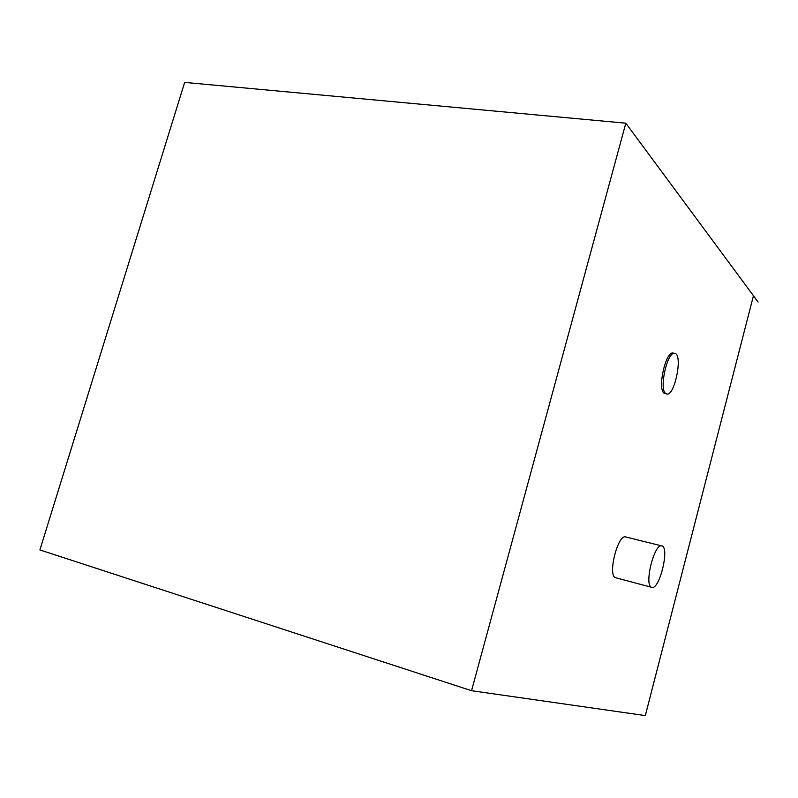 <?xml version="1.0" encoding="UTF-8"?>
<svg xmlns="http://www.w3.org/2000/svg" width="798" height="798" viewBox="0 0 798 798"><rect width="100%" height="100%" fill="white"/><g stroke="black" fill="none" stroke-linecap="round" stroke-linejoin="round"><path stroke-width="1.2" d="M184.657 82.403L39.9 549.932L471.548 690.709L625.822 123.191L184.657 82.403M625.822 123.191L758.1 302.003L753.442 295.789L645.323 715.597L471.548 690.709M651.796 587.358L615.547 577.712C607.368 575.567 617.861 533.752 625.762 536.954L661.811 545.932C654.38 542.82 643.826 585.243 651.547 587.268L651.796 587.358C659.507 590.321 669.951 547.029 661.811 545.932M666.699 394.022L664.046 393.175C657.203 388.616 665.861 350.551 673.153 353.095L674.739 353.374C667.467 350.841 658.799 388.925 665.632 393.474L666.699 394.022C674.769 396.526 683.188 354.043 674.739 353.374M758.08 302.073L753.422 295.859M92.588 379.768L68.568 457.364M68.488 457.354L68.049 459.01"/></g></svg>
